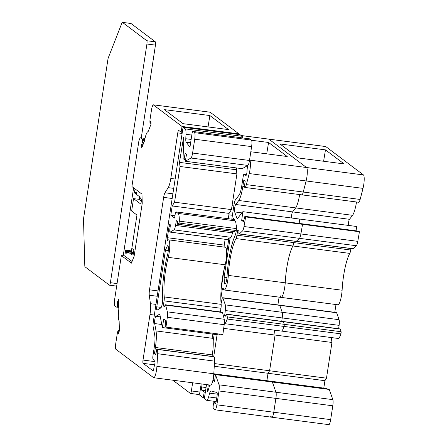 <?xml version="1.0" encoding="UTF-8"?>
<svg xmlns="http://www.w3.org/2000/svg" width="447" height="447" viewBox="0 0 447 447"><rect width="100%" height="100%" fill="white"/><g stroke="black" fill="none" stroke-linecap="round" stroke-linejoin="round"><path stroke-width="0.67" d="M190.545 393.438L198.949 394.533A2.928 0.581 -82.6 0 0 199.01 394.561A2.928 0.581 -82.6 0 0 199.921 392.058L201.167 383.9M172.86 380.213L190.416 393.421A2.928 0.581 -82.6 0 0 190.478 393.449A2.928 0.581 -82.6 0 0 191.383 390.946L192.635 382.788M215.84 402.948L214.638 402.792A2.928 0.581 97.4 0 0 214.331 401.73A2.928 0.581 97.4 0 0 213.426 404.233L213.258 405.306A2.928 0.581 -82.6 0 0 213.348 408.58L214.94 409.776A5.856 1.162 -82.6 0 0 215.063 409.826A5.856 1.162 -82.6 0 0 216.879 404.82L218.996 390.974A5.856 1.162 -82.6 0 0 219.064 384.828L215.471 374.631L214.526 381.621L213.146 380.587L213.767 374.312M204.452 397.964L203.312 397.813L204.19 392.064L205.329 392.215M198.976 394.556L203.312 397.813M220.824 298.685L222.193 289.74A2.889 0.576 97.4 0 1 222.997 287.818A2.889 0.576 97.4 0 1 223.232 288.242A11.723 2.324 -82.6 0 0 224.187 289.969A11.723 2.324 -82.6 0 0 228.339 275.408A29.295 5.811 97.4 0 1 235.999 238.569A4.397 0.872 -82.6 0 0 236.932 235.2L237.698 230.205L238.977 231.172A2.928 0.581 -82.6 0 0 239.19 234.005A2.928 0.581 -82.6 0 0 239.335 233.937L242.553 230.92A5.861 1.162 -82.6 0 0 244.001 226.534L245.643 216.929L244.867 216.342L243.486 221.729L241.687 220.371L242.861 211.666L237.648 218.343A5.833 1.157 97.4 0 1 237.245 218.6A5.833 1.157 97.4 0 1 236.876 218.147L234.686 211.934A4.001 0.793 97.4 0 1 234.681 208.078A4.001 0.793 97.4 0 1 235.698 204.486L238.81 200.496A17.578 3.487 -82.6 0 0 242.844 186.5L243.805 180.23L245.185 181.27L244.52 185.589A1.464 0.291 -82.6 0 0 244.565 187.226L244.783 187.388A6.353 1.263 -82.6 0 0 244.917 187.444A6.353 1.263 -82.6 0 0 246.358 184.622L249.225 173.553A8.778 1.743 -82.6 0 0 249.677 160.115L249.56 160.026M244.917 187.444L301.809 194.858A6.353 1.263 -82.6 0 1 301.675 194.797A6.353 1.263 -82.6 0 0 301.809 194.858A6.353 1.263 -82.6 0 0 303.256 192.037L306.117 180.962A8.778 1.743 -82.6 0 0 306.575 167.53L268.859 139.146A2.928 0.581 -82.6 0 0 268.798 139.123A2.928 0.581 -82.6 0 0 268.731 139.129M250.823 151.773L287.231 156.511L268.574 142.47L251.577 140.257M348.302 225.4A4.001 0.793 97.4 0 1 349.481 219.309L292.589 211.9A4.001 0.793 97.4 0 0 291.41 217.991A4.001 0.793 97.4 0 1 292.589 211.9L295.702 207.905A17.578 3.487 -82.6 0 0 299.635 194.574A17.578 3.487 -82.6 0 1 295.702 207.905L238.81 200.496M356.063 230.825L356.65 226.489L299.753 219.075L299.166 223.416L299.753 219.075L242.861 211.666M295.959 241.313A2.928 0.581 -82.6 0 0 296.087 241.414A2.928 0.581 -82.6 0 0 296.232 241.352L299.445 238.335A5.861 1.162 -82.6 0 0 300.892 233.949L302.535 224.338L301.759 223.751L244.867 216.342M280.124 295.651A11.723 2.324 -82.6 0 0 281.079 297.384A11.723 2.324 -82.6 0 0 285.231 282.817A29.295 5.811 97.4 0 1 292.897 245.984A4.397 0.872 -82.6 0 0 293.824 242.609L294.048 241.151L293.824 242.609L236.932 235.2M334.792 312.324L335.982 304.558A2.889 0.576 97.4 0 1 335.988 304.536L279.09 297.149L277.9 304.915L279.09 297.149A2.889 0.576 97.4 0 1 279.096 297.121A2.889 0.576 97.4 0 0 279.09 297.149L222.193 289.74M338.647 328.741L339.105 325.349L282.208 317.94L281.75 321.326L282.208 317.94A5.861 1.162 -82.6 0 0 282.202 312.291L279.761 305.362A2.928 0.581 -82.6 0 0 279.576 305.133L336.468 312.542A2.928 0.581 -82.6 0 1 336.652 312.771L279.761 305.362A2.928 0.581 -82.6 0 0 279.576 305.133L222.684 297.724A2.928 0.581 -82.6 0 0 221.773 300.228L221.572 301.535A2.928 0.581 97.4 0 1 221.075 303.535M280.94 330.903A14.65 2.905 -82.6 0 0 281.252 331.037A14.65 2.905 -82.6 0 0 284.041 326.439A1.464 0.291 -82.6 0 0 284.203 324.321L283.538 321.717A1.464 0.291 -82.6 0 0 283.426 321.549A1.464 0.291 -82.6 0 0 283.281 321.684M323.79 388.113L324.924 380.693L268.032 373.279L266.893 380.699L268.032 373.279L269.597 370.759L275.061 335.054L274.402 330.149L275.061 335.054L223.701 328.366M327.712 389.253L326.701 388.488L269.804 381.079L270.815 381.839L269.804 381.079L213.806 373.781A8.778 1.743 97.4 0 1 210.666 385.135L153.774 377.726A8.778 1.743 97.4 0 1 153.584 377.648L115.874 349.263A2.928 0.581 97.4 0 1 115.628 348.14L115.572 346.151A3.805 0.754 97.4 0 1 115.779 343.357L117.231 333.848A3.805 0.754 97.4 0 1 117.84 331.361L118.293 330.199L118.382 333.44L119.41 330.814L119.137 320.924A11.706 2.324 97.4 0 1 118.818 309.212L118.544 299.322L117.516 301.948L117.606 305.189L117.153 306.351A3.805 0.754 97.4 0 1 116.578 307.111A3.805 0.754 97.4 0 1 116.494 307.078L114.745 305.759A3.805 0.754 97.4 0 1 114.421 304.295L114.371 302.312A2.928 0.581 97.4 0 1 114.527 300.161L121.349 255.572L124.763 256.014L125.657 250.147L126.417 251.22A4.213 0.838 -82.6 0 0 126.864 253.332A4.213 0.838 -82.6 0 0 127.63 252.13L127.864 251.806L131.357 254.432L131.625 253.354L133.161 254.511L133.346 254.008L133.854 249.901L131.843 248.387L136.944 215.041L131.641 211.051L133.547 198.613L139.235 199.356L139.632 196.781M270.245 415.989L271.832 417.185A5.856 1.162 -82.6 0 0 271.955 417.241A5.856 1.162 -82.6 0 0 273.771 412.235L275.894 398.383A5.856 1.162 -82.6 0 0 275.955 392.237L272.363 382.04L215.471 374.631M209.71 385.012L208.146 390.577A2.928 0.581 97.4 0 1 207.525 391.695A2.928 0.581 97.4 0 1 207.464 391.667L208.235 384.822M213.733 356.622L217.091 334.68M224.321 323.622A14.65 2.905 -82.6 0 0 224.355 323.628A14.65 2.905 -82.6 0 0 227.149 319.029A1.464 0.291 -82.6 0 0 227.311 316.906L226.646 314.302A1.464 0.291 -82.6 0 0 226.534 314.135A1.464 0.291 -82.6 0 0 226.081 315.386L225.931 316.375L224.657 315.414L225.316 310.531A5.861 1.162 -82.6 0 0 225.31 304.882L222.869 297.948A2.928 0.581 -82.6 0 0 222.684 297.724M202.15 384.029L201.698 386.985A2.928 0.581 -82.6 0 0 201.787 390.259L204.19 392.064M231.809 219.181L234.049 204.553A5.856 1.162 97.4 0 1 235.457 199.798L238.938 195.339A11.706 2.324 -82.6 0 0 241.76 185.835L243.168 176.643A2.928 0.581 97.4 0 1 244.073 174.134A2.928 0.581 97.4 0 1 244.135 174.162L245.878 175.475A2.928 0.581 -82.6 0 0 245.945 175.503A2.928 0.581 -82.6 0 0 247.007 171.302A5.766 1.145 97.4 0 1 247.314 167.96A2.928 0.581 -82.6 0 0 247.465 165.658M228.858 238.452L226.657 252.851M224.305 268.234L221.192 288.555M214.197 334.3L213.185 340.882M206.497 384.593L204.357 398.601L206.542 400.249A8.895 1.766 -82.6 0 0 206.726 400.328A8.895 1.766 -82.6 0 0 208.604 396.925L209.665 393.159A5.856 1.162 97.4 0 1 210.9 390.918A5.856 1.162 97.4 0 1 210.928 390.924L216.94 392.511A2.928 0.581 -82.6 0 1 217.074 395.813L216.259 401.149A2.928 0.581 -82.6 0 1 215.353 403.652A2.928 0.581 -82.6 0 1 215.292 403.624L214.638 402.792M232.898 219.343A2.928 0.581 97.4 0 1 232.965 219.332A2.928 0.581 97.4 0 1 233.027 219.36A2.928 0.581 97.4 0 1 233.68 218.102A2.928 0.581 97.4 0 1 233.865 218.332L234.664 220.589M236.111 224.701L236.256 225.109A5.856 1.162 97.4 0 1 236.357 230.009A5.856 1.162 97.4 0 1 235.128 235.396A35.151 6.973 -82.6 0 0 227.009 277.123A5.867 1.162 97.4 0 1 224.953 284.175A5.867 1.162 97.4 0 1 224.433 283.08L224.103 277.28L230.155 237.709M214.258 366.277L268.032 373.279L269.597 370.759L214.42 363.573M268.574 142.47L266.714 153.841M225.735 283.247L224.433 283.08M226.964 277.654L224.103 277.28M224.187 289.969L281.079 297.384A11.723 2.324 -82.6 0 0 285.231 282.817L228.339 275.408M243.766 220.639L241.687 220.371M239.19 234.005L296.087 241.414A2.928 0.581 -82.6 0 0 296.232 241.352L299.445 238.335A5.861 1.162 -82.6 0 0 300.892 233.949L302.535 224.338L245.643 216.929M226.048 315.593L224.657 315.414M224.355 323.628L281.252 331.037A14.65 2.905 -82.6 0 0 284.041 326.439L227.149 319.029M215.465 374.659L213.973 374.469M214.638 380.777L213.146 380.587M358.567 202.212A6.353 1.263 -82.6 0 0 358.701 202.267L301.809 194.858A6.353 1.263 -82.6 0 0 303.256 192.037L306.117 180.962A8.778 1.743 -82.6 0 0 306.575 167.53L268.859 139.146A2.928 0.581 -82.6 0 0 268.798 139.123L325.695 146.532A2.928 0.581 -82.6 0 0 325.628 146.543M358.701 202.267A6.353 1.263 -82.6 0 0 360.148 199.446L363.009 188.371A8.778 1.743 -82.6 0 0 363.467 174.939L325.757 146.56A2.928 0.581 -82.6 0 0 325.695 146.532M298.607 157.998L344.123 163.926L325.466 149.885L279.951 143.956L298.607 157.998M349.481 219.309L352.599 215.32A17.578 3.487 -82.6 0 0 356.527 201.983M359.433 231.747L358.65 231.166L301.759 223.751L302.535 224.338L359.433 231.747L357.784 241.358L244.001 226.534M352.856 248.728A2.928 0.581 -82.6 0 0 352.979 248.823A2.928 0.581 -82.6 0 0 353.124 248.761L356.337 245.744A5.861 1.162 -82.6 0 0 357.784 241.358M281.079 297.384L337.971 304.793A11.723 2.324 -82.6 0 0 342.123 290.226A29.295 5.811 97.4 0 1 349.789 253.393A4.397 0.872 -82.6 0 0 350.716 250.024L350.94 248.56M339.105 325.349A5.861 1.162 -82.6 0 0 339.094 319.7L336.652 312.771M281.252 331.037L338.144 338.452A14.65 2.905 -82.6 0 0 340.932 333.848A1.464 0.291 -82.6 0 0 341.095 331.73L340.43 329.126A1.464 0.291 -82.6 0 0 340.323 328.958A1.464 0.291 -82.6 0 0 340.173 329.093M324.924 380.693L326.489 378.173L331.953 342.463L331.3 337.558M328.724 424.594A5.856 1.162 -82.6 0 0 328.852 424.65A5.856 1.162 -82.6 0 0 330.668 419.644L332.786 405.792A5.856 1.162 -82.6 0 0 332.847 399.646L329.255 389.454L272.363 382.04L275.955 392.237L219.064 384.828M271.832 417.185A5.856 1.162 -82.6 0 0 271.955 417.241A5.856 1.162 -82.6 0 0 273.771 412.235L275.894 398.383A5.856 1.162 -82.6 0 0 275.955 392.237L332.847 399.646M326.489 378.173L269.597 370.759L275.061 335.054L331.953 342.463M340.932 333.848L284.041 326.439A1.464 0.291 -82.6 0 0 284.203 324.321L283.538 321.717A1.464 0.291 -82.6 0 0 283.426 321.549L340.323 328.958M225.316 310.531L282.208 317.94A5.861 1.162 -82.6 0 0 282.202 312.291L279.761 305.362L222.869 297.948M342.123 290.226L285.231 282.817A29.295 5.811 97.4 0 1 292.897 245.984A4.397 0.872 -82.6 0 0 293.824 242.609L350.716 250.024M235.698 204.486L292.589 211.9L295.702 207.905L352.599 215.32M325.466 149.885L323.606 161.25M123.21 255.813L133.614 187.835M141.258 137.894L155.455 45.113A2.928 0.581 -82.6 0 0 155.366 41.839L130.977 23.49A2.928 0.581 -82.6 0 0 130.915 23.462A2.928 0.581 -82.6 0 0 130.848 23.473M110.392 282.694L146.918 44.002A2.928 0.581 -82.6 0 0 146.828 40.727L122.444 22.378A2.928 0.581 -82.6 0 0 122.383 22.35A2.928 0.581 -82.6 0 0 121.942 22.937L108.364 57.602A2.928 0.581 -82.6 0 0 107.9 59.518L83.69 217.717A2.928 0.581 -82.6 0 0 83.533 219.868L84.796 265.697A2.928 0.581 -82.6 0 0 85.042 266.82L109.426 285.175A2.928 0.581 -82.6 0 0 109.487 285.197A2.928 0.581 -82.6 0 0 110.392 282.694L117.064 283.566M153.019 370.725L152.891 370.708A2.928 0.581 97.4 0 0 152.952 370.736A2.928 0.581 97.4 0 0 153.863 368.227A5.766 1.145 -82.6 0 1 154.533 365.165A2.928 0.581 97.4 0 0 155.02 362.221A2.928 0.581 97.4 0 0 154.785 360.332L153.042 359.019A2.928 0.581 -82.6 0 1 152.952 355.745L154.36 346.548A11.706 2.324 97.4 0 0 154.729 335.205L153.192 326.964A5.856 1.162 -82.6 0 1 153.377 321.292L183.069 127.239L185.259 128.887A8.895 1.766 97.4 0 1 185.986 134.307L185.79 138.732A5.856 1.162 -82.6 0 0 186.181 142.207L189.953 147.169L191.975 133.944A2.928 0.581 97.4 0 1 192.886 131.44A2.928 0.581 97.4 0 1 192.948 131.468L194.534 132.664A5.856 1.162 97.4 0 1 194.713 139.213L192.596 153.058A5.856 1.162 97.4 0 1 190.958 158.026L185.315 161.266L186.483 154.438L185.103 153.399L184.08 159.372L183.019 158.573L183.873 138.726A2.928 0.581 -82.6 0 0 183.633 136.938L179.47 162.367L180.024 166.485L174.559 202.189L172.207 205.972L170.799 215.175L174.609 218.047L175.163 214.426A2.928 0.581 97.4 0 1 176.073 211.923A2.928 0.581 97.4 0 1 176.135 211.945L178.085 213.415A14.65 2.905 97.4 0 1 179.32 221.148A1.464 0.291 97.4 0 1 178.867 223.042L177.621 224.21A1.464 0.291 97.4 0 1 177.548 224.243A1.464 0.291 97.4 0 1 177.47 222.589L177.621 221.606L176.347 220.65L175.531 225.417A5.861 1.162 97.4 0 1 173.978 229.887L170.139 232.088A2.928 0.581 97.4 0 1 170.044 232.11A2.928 0.581 97.4 0 1 169.894 228.808L170.095 227.501A2.928 0.581 -82.6 0 0 169.944 224.193A2.928 0.581 -82.6 0 0 169.033 226.702L167.351 237.703A2.889 0.576 -82.6 0 0 167.575 240.391A2.889 0.576 -82.6 0 0 167.759 240.285A11.723 2.324 97.4 0 1 168.519 239.843A11.723 2.324 97.4 0 1 168.29 257.36A29.295 5.811 -82.6 0 0 164.261 296.937A4.397 0.872 97.4 0 1 164.077 300.865L163.311 305.86L164.591 306.821A2.928 0.581 97.4 0 1 165.424 304.776A2.928 0.581 97.4 0 1 165.641 305.111L167.362 311.85A5.861 1.162 97.4 0 1 167.307 317.275L165.971 327.12L165.194 326.533L165.58 320.404L163.775 319.046L162.322 327.545L160.02 315.208A5.833 1.157 -82.6 0 0 159.529 314.28A5.833 1.157 -82.6 0 0 159.35 314.325L155.914 316.297A4.001 0.793 -82.6 0 0 154.846 319.348A4.001 0.793 -82.6 0 0 154.668 323.567L156.042 330.936A17.578 3.487 97.4 0 1 155.405 347.487L154.444 353.756L155.824 354.795L156.484 350.476A1.464 0.291 97.4 0 1 156.936 349.224A1.464 0.291 97.4 0 1 156.97 349.236L157.182 349.398A6.353 1.263 97.4 0 1 157.679 353.722L156.908 366.372A8.778 1.743 97.4 0 1 153.774 377.726M209.883 115.555L164.367 109.627L183.03 123.668L228.54 129.596L209.883 115.555L208.039 126.926M121.349 255.572L131.418 263.149L134.134 256.215L142.235 203.301L141.978 194.132L131.91 186.55L138.732 141.962A2.928 0.581 97.4 0 1 139.201 140.04L139.788 138.542A3.805 0.754 97.4 0 1 140.364 137.777A3.805 0.754 97.4 0 1 140.442 137.81L142.196 139.129A3.805 0.754 97.4 0 1 142.515 140.593L142.559 142.124L141.598 144.577L141.693 148.052L144.621 140.57A11.706 2.324 97.4 0 1 148.069 131.709A11.706 2.324 97.4 0 1 148.091 131.714L151.019 124.232L150.924 120.757L149.963 123.21L149.924 121.679A3.805 0.754 97.4 0 1 150.125 118.88L151.583 109.375A3.805 0.754 97.4 0 1 152.187 106.883L152.773 105.38A2.928 0.581 97.4 0 1 153.215 104.794A2.928 0.581 97.4 0 1 153.282 104.821L182.024 126.456L238.922 133.865L238.821 134.502M210.045 112.214A2.928 0.581 97.4 0 1 210.112 112.203A2.928 0.581 97.4 0 1 210.174 112.231L238.922 133.865M152.891 370.708L143.101 363.338A2.928 0.581 97.4 0 1 143.012 360.064L149.985 314.492A11.706 2.324 -82.6 0 0 150.443 303.681L149.276 295.221A5.856 1.162 97.4 0 1 149.505 289.818L163.647 197.378A5.856 1.162 97.4 0 1 164.949 192.786L168.195 187.645A11.706 2.324 -82.6 0 0 170.804 178.448L177.777 132.876A2.928 0.581 97.4 0 1 178.683 130.373A2.928 0.581 97.4 0 1 178.744 130.401L181.147 132.206L182.287 132.357M182.024 126.456L181.147 132.206M149.963 123.21L150.997 123.344M136.514 193.188L135.318 193.031L135.106 193.367L134.424 192.864L135.033 188.902M141.598 144.577L142.984 144.761M142.559 142.124L143.94 142.308M131.893 248.04L131.351 250.89L125.657 250.147M160.769 307.961A5.856 1.162 -82.6 0 0 162.194 304.2A5.856 1.162 -82.6 0 0 162.697 298.278A35.151 6.973 97.4 0 1 167.709 254.209A5.867 1.162 -82.6 0 0 167.77 245.66A5.867 1.162 -82.6 0 0 167.301 246.006L165.446 250.158L156.774 306.832A2.928 0.581 -82.6 0 0 156.925 310.134A2.928 0.581 -82.6 0 0 157.014 310.112L160.769 307.961M117.606 305.189L118.712 305.335M117.516 301.948L118.623 302.094M249.711 138.861A2.928 0.581 97.4 0 1 249.778 138.849A2.928 0.581 97.4 0 1 249.839 138.877L251.432 140.073A5.856 1.162 97.4 0 1 251.611 146.622L249.487 160.473A5.856 1.162 97.4 0 1 247.856 165.435L242.207 168.675L185.315 161.266M236.642 167.949L236.362 169.776L236.916 173.894L231.451 209.598L229.099 213.387L228.283 218.723M176.135 211.945L233.027 219.36L234.977 220.824A14.65 2.905 97.4 0 1 236.212 228.557A1.464 0.291 97.4 0 1 235.759 230.456L234.513 231.624A1.464 0.291 97.4 0 1 234.44 231.652A1.464 0.291 97.4 0 1 234.379 231.607M232.669 231.423L232.429 232.831A5.861 1.162 97.4 0 1 230.87 237.301L227.031 239.503A2.928 0.581 97.4 0 1 226.942 239.525A2.928 0.581 97.4 0 1 226.858 239.48M225.137 239.29L224.243 245.112A2.889 0.576 -82.6 0 0 224.193 247.096M168.519 239.843L225.411 247.258A11.723 2.324 97.4 0 1 225.182 264.769A29.295 5.811 -82.6 0 0 221.159 304.346A4.397 0.872 97.4 0 1 220.969 308.279L220.41 311.939M165.424 304.776L222.315 312.185A2.928 0.581 97.4 0 1 222.533 312.526L224.254 319.259A5.861 1.162 97.4 0 1 224.198 324.69L222.869 334.535L165.971 327.12M219.365 334.077L219.214 334.954L162.322 327.545M212.129 334.032L212.934 338.345A17.578 3.487 97.4 0 1 212.297 354.896L212.068 356.404M213.8 356.639A1.464 0.291 97.4 0 1 213.834 356.633A1.464 0.291 97.4 0 1 213.862 356.65L214.074 356.807A6.353 1.263 97.4 0 1 214.571 361.131L213.806 373.781L156.908 366.372M183.069 127.239L239.966 134.653L242.151 136.296A8.895 1.766 97.4 0 1 242.755 137.939M132.061 261.506L124.763 256.014M135.318 193.031A4.213 0.838 97.4 0 1 136.084 191.83A4.213 0.838 97.4 0 1 136.531 193.942L136.631 194.523L140.107 197.138L140.04 198.367L141.565 199.518L140.872 204.123L133.547 198.613M141.453 201.021L139.235 199.356M131.351 250.89L132.105 251.963A4.213 0.838 -82.6 0 0 132.105 252.354M133.407 253.589L131.625 253.354M174.559 202.189L231.451 209.598M180.024 166.485L236.916 173.894M167.301 246.006L168.145 246.113M165.446 250.158L168.29 250.532M168.29 257.36L225.182 264.769M172.207 205.972L229.099 213.387M118.293 330.199L119.399 330.344M154.444 353.756L155.953 353.951M156.042 330.936L212.934 338.345M163.311 305.86L164.764 306.044M167.351 237.703L224.243 245.112M179.32 221.148L236.212 228.557M170.799 215.175L174.967 215.717M179.47 162.367L236.362 169.776M184.08 159.372L185.6 159.573M191.383 390.946L199.921 392.058M325.757 146.56L241.14 135.536M363.467 174.939L249.677 160.115M241.916 212.878L234.686 211.934M237.72 218.253L236.876 218.147M349.789 253.393L235.999 238.569M205.559 390.745L201.787 390.259M206.045 387.549L201.698 386.985M232.406 215.281L228.881 214.823M233.837 205.933L232.049 205.698M246.532 174.475L244.135 174.162M363.009 188.371L249.225 173.553M360.148 199.446L246.358 184.622M244.448 186.706L242.844 186.5M356.337 245.744L242.553 230.92M353.124 248.761L239.335 233.937M221.673 300.892L220.885 300.786M339.094 319.7L225.31 304.882M340.43 329.126L226.646 314.302M341.095 331.73L227.311 316.906M208.185 390.438L207.391 390.332M332.786 405.792L218.996 390.974M330.668 419.644L216.879 404.82M217.231 394.142L209.665 393.159M216.745 397.986L208.604 396.925M215.677 403.328L214.733 403.205M146.918 44.002L155.455 45.113M109.554 285.192L116.673 286.119M146.828 40.727L155.366 41.839M122.444 22.378L130.977 23.49M153.282 104.821L210.174 112.231M158.026 290.93L149.505 289.818M157.21 296.255L149.276 295.221M142.515 140.593L144.51 140.855M142.196 139.129L144.828 139.475M140.442 137.81L145.046 138.414M117.153 306.351L118.746 306.558M155.914 316.297L160.328 316.873M159.35 314.325L159.696 314.37M135.106 193.367L136.531 193.551L135.134 193.361M133.552 252.549L127.864 251.806M132.105 251.963L126.417 251.22M132.005 251.382L126.317 250.644M164.261 296.937L221.159 304.346M156.774 306.832L161.211 307.413M155.964 304.401L150.443 303.681M155.036 361.634L143.012 360.064M154.332 315.057L149.985 314.492M173.715 188.366L168.195 187.645M175.146 179.018L170.804 178.448M172.883 193.814L164.949 192.786M172.168 198.49L163.647 197.378M154.668 323.567L161.753 324.488M154.628 364.841L143.101 363.338M182.125 133.441L177.777 132.876M157.679 353.722L214.571 361.131M157.182 349.398L214.074 356.807M156.97 349.236L213.862 356.65M155.405 347.487L212.297 354.896M167.307 317.275L224.198 324.69M167.362 311.85L224.254 319.259M165.641 305.111L222.533 312.526M164.077 300.865L220.969 308.279M169.033 226.702L170.178 226.847M170.139 232.088L227.031 239.503M173.978 229.887L230.87 237.301M175.531 225.417L232.429 232.831M177.621 224.21L234.513 231.624M178.867 223.042L235.759 230.456M178.085 213.415L234.977 220.824M183.214 137.905L183.879 137.989M190.958 158.026L247.856 165.435M192.596 153.058L249.487 160.473M194.713 139.213L251.611 146.622M194.534 132.664L251.432 140.073M192.948 131.468L249.839 138.877M186.181 142.207L190.623 142.789M185.79 138.732L191.137 139.43M185.986 134.307L191.802 135.067M185.259 128.887L242.151 136.296M199.01 394.561L190.478 393.449M214.331 401.73L216.108 401.959M244.073 174.134L246.537 174.459M241.112 135.514L268.798 139.123M226.534 314.135L283.426 321.549M215.063 409.826L328.852 424.65M206.726 400.328L216.192 401.562M296.087 241.414L352.979 248.823M130.915 23.462L122.383 22.35M116.673 286.136L109.487 285.197M210.112 112.203L153.215 104.794M145.052 138.386L140.364 137.777M118.768 307.396L116.578 307.111M127.842 251.795L133.53 252.538M213.834 356.633L156.936 349.224M226.942 239.525L170.044 232.11M234.44 231.652L177.548 224.243M232.965 219.332L176.073 211.923M249.778 138.849L192.886 131.44"/></g></svg>
